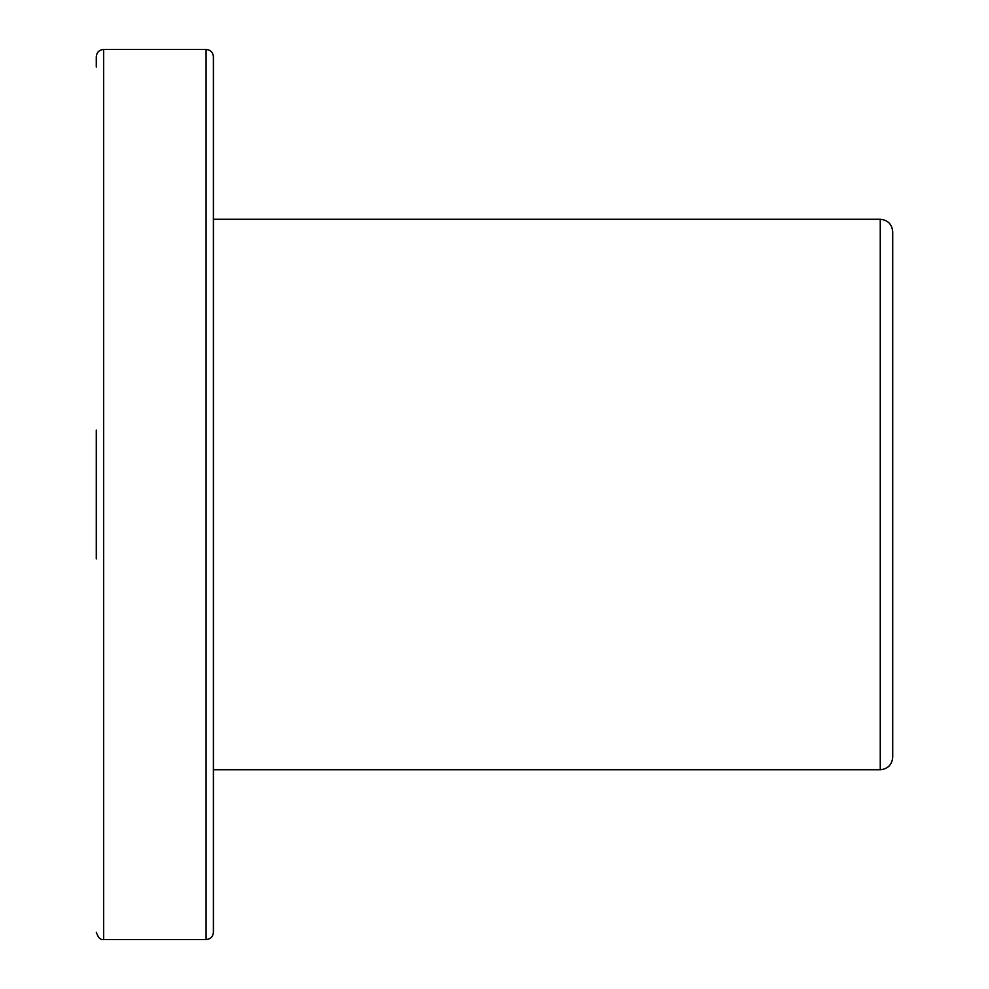<?xml version="1.0" encoding="UTF-8"?>
<svg xmlns="http://www.w3.org/2000/svg" width="989" height="989" viewBox="0 0 989 989"><rect width="100%" height="100%" fill="white"/><g stroke="black" fill="none" stroke-linecap="round" stroke-linejoin="round"><path stroke-width="1.48" d="M96.292 67.017L96.292 56.769C96.737 52.318 99.172 49.883 103.622 49.45L103.622 939.55C103.388 938.92 99.617 941.911 96.292 932.231M96.292 558.921L96.292 430.079M213.414 818.917L213.414 896.219M103.622 49.45L206.095 49.45C210.546 49.883 212.981 52.318 213.414 56.769L213.414 932.231C212.981 936.682 210.546 939.117 206.095 939.55L103.622 939.55M213.414 92.781L213.414 170.083M892.708 306.38L892.708 231.71C891.967 224.157 887.813 220.015 880.259 219.274L213.414 219.274M892.708 231.71L892.708 757.29C891.967 764.843 887.813 768.997 880.259 769.726L213.414 769.726M206.095 49.45L206.095 939.55M880.259 219.274L880.259 769.726"/></g></svg>
